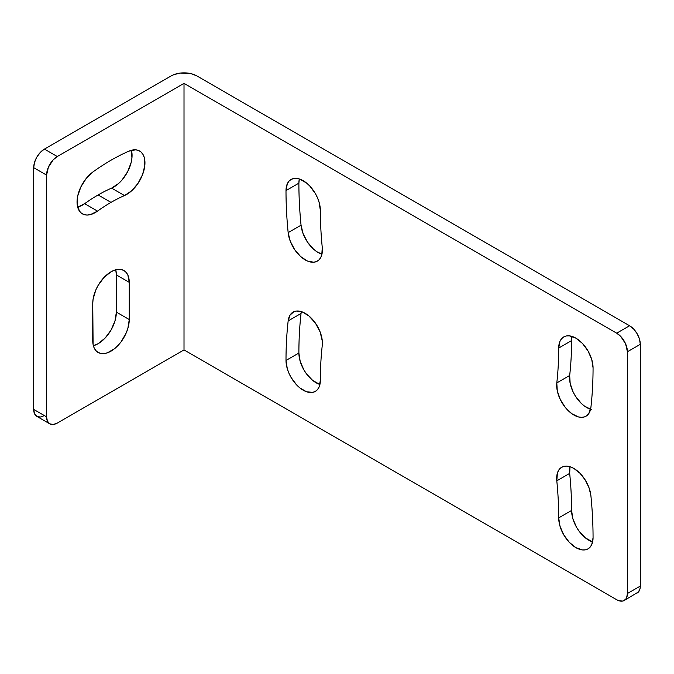 <?xml version="1.0" encoding="UTF-8"?>
<svg xmlns="http://www.w3.org/2000/svg" width="674" height="674" viewBox="0 0 674 674"><rect width="100%" height="100%" fill="white"/><g stroke="black" fill="none" stroke-linecap="round" stroke-linejoin="round"><path stroke-width="1.01" d="M77.535 207.171L84.638 203.683L97.528 211.122A156.385 90.291 -60 0 1 110.999 202.385L98.118 194.946A156.385 90.291 120 0 0 84.638 203.683L97.528 211.122A25.814 14.904 -60 0 1 82.397 213.843A25.814 14.904 -60 0 1 78.041 194.592A25.814 14.904 -60 0 1 93.079 171.853A208.013 120.098 -60 0 1 110.999 160.235A208.013 120.098 120 0 0 93.079 171.853L86.314 178.332L80.914 186.816L77.712 196.008L77.181 204.517L79.414 211.038L81.47 213.228L84.065 214.585L87.089 215.048L90.426 214.61L97.528 211.122A156.385 90.291 -60 0 1 110.999 202.385A156.385 90.291 -60 0 1 124.479 195.561L111.598 188.122A156.385 90.291 120 0 0 98.118 194.946L110.999 202.385A156.385 90.291 -60 0 1 124.479 195.561L111.598 188.122A25.814 14.904 120 0 0 131.447 150.268M92.751 303.426A25.814 14.904 -60 0 1 110.999 271.816A25.814 14.904 -60 0 1 123.906 270.535A25.814 14.904 -60 0 1 129.256 282.347L129.256 319.543A25.814 14.904 -60 0 1 117.984 345.518A25.814 14.904 -60 0 1 98.092 352.435A25.814 14.904 -60 0 1 92.751 340.614L92.751 303.426L93.096 344.524L94.141 347.877L95.826 350.547L98.092 352.435L100.864 353.454L104.015 353.58L107.444 352.805L114.563 348.694L117.984 345.518L121.143 341.752L126.173 333.023L127.866 328.406L129.256 319.543L116.366 312.104L129.256 319.543L129.256 282.347L116.366 274.908L129.256 282.347L127.866 275.085L126.173 272.414L123.906 270.535L121.143 269.507L117.984 269.381L114.563 270.164L110.999 271.816L104.015 277.452L98.092 285.439L95.826 289.938L93.096 299.113L92.751 303.426M591.325 409.497L584.636 406.211L581.35 403.465L575.52 396.287L573.195 392.133L570.179 383.481L569.682 375.477A361.365 208.637 60 0 0 571.586 340.614L572.024 336.419A24.289 14.028 -120 0 0 571.586 340.614L558.704 348.054A361.365 208.637 60 0 1 556.8 382.908L557.297 390.92L560.313 399.572L565.393 407.551L571.754 413.651L578.444 416.936L581.578 417.349L584.425 416.911L586.86 415.631L588.798 413.575L590.896 407.433A409.952 236.684 -120 0 0 593.061 367.886L591.755 359.545L588.031 350.96L582.454 343.437L575.882 338.137A24.289 14.028 60 0 1 593.061 367.886A409.952 236.684 60 0 1 590.896 407.433A24.289 14.028 60 0 1 585.992 416.212A24.289 14.028 60 0 1 566.32 408.655A24.289 14.028 60 0 1 556.8 382.908L569.682 375.477A361.365 208.637 -120 0 0 571.586 340.614L558.704 348.054A24.289 14.028 60 0 1 563.734 336.933A24.289 14.028 60 0 1 575.882 338.137L569.311 335.846L566.337 335.964L563.734 336.933L561.602 338.702L560.01 341.221L558.704 348.054A361.365 208.637 60 0 1 556.8 382.908L569.682 375.477A24.289 14.028 -120 0 0 590.592 409.287M303.182 180.691A24.289 14.028 60 0 1 320.361 210.448L319.055 202.099L317.462 197.752L315.331 193.514L309.754 185.999L306.535 183.008L299.829 179.141L296.611 178.408L293.637 178.526L291.033 179.486A24.289 14.028 60 0 1 303.182 180.691M305.212 313.334A24.289 14.028 60 0 1 322.265 345.425L322.324 341.271L320.184 332.08L315.398 323.082L308.818 315.862L302.121 311.868L296.333 311.059L293.83 311.742L290.014 315.154L288.16 320.908L301.051 313.469A409.952 236.684 -120 0 0 298.885 353.016L286.003 360.455A409.952 236.684 60 0 1 288.16 320.908A24.289 14.028 60 0 1 293.064 312.129A24.289 14.028 60 0 1 305.212 313.334M573.852 468.43A24.289 14.028 60 0 1 590.896 495.693A409.952 236.684 60 0 1 593.061 537.734A24.289 14.028 60 0 1 588.031 548.855A24.289 14.028 60 0 1 569.311 542.343A24.289 14.028 60 0 1 558.704 517.893L571.586 510.454A361.365 208.637 -120 0 0 569.682 473.401L556.8 480.84A24.289 14.028 60 0 1 561.703 467.225A24.289 14.028 60 0 1 573.852 468.43L570.238 466.787L566.792 466.105L563.658 466.408L560.987 467.689L558.881 469.888L557.44 472.912L556.8 480.84A361.365 208.637 60 0 1 558.704 517.893L571.586 510.454A24.289 14.028 -120 0 0 592.623 541.93L585.411 537.894L579.219 531.356L576.615 527.388L572.892 518.803L571.586 510.454A361.365 208.637 60 0 0 569.682 473.401L556.8 480.84A361.365 208.637 60 0 1 558.704 517.893L560.01 526.242L563.734 534.827L569.311 542.343L575.882 547.65L582.454 549.933L585.428 549.816L588.031 548.855L590.163 547.077L591.755 544.567L593.061 537.734A409.952 236.684 -120 0 0 590.896 495.693L589.051 487.808L585.234 479.981L579.935 473.232L573.852 468.43M640.3 344.33A15.182 8.762 -120 0 0 629.567 325.736L616.676 333.175A15.182 8.762 60 0 1 627.418 351.769L640.3 344.33L640.3 586.077L627.418 593.516L627.418 351.769L640.3 344.33L640.3 586.077L627.418 593.516A15.182 8.762 60 0 1 624.276 600.467A15.182 8.762 60 0 1 616.676 599.717L184.01 349.916L184.01 83.374L616.676 333.175L620.788 336.495L625.607 343.841L627.418 351.769L627.418 593.516L626.601 597.787L625.607 599.363L622.641 601.073L618.774 600.686L616.676 599.717L184.01 349.916L57.324 423.061A15.182 8.762 -60 0 1 49.724 423.811A15.182 8.762 -60 0 1 46.582 416.861L33.7 409.421A15.182 8.762 120 0 0 36.843 416.372L34.517 413.693L33.7 409.421L33.7 167.674L46.582 175.114L46.582 416.861L33.7 409.421L33.7 167.674L46.582 175.114A15.182 8.762 -60 0 1 57.324 156.52L44.433 149.08A15.182 8.762 120 0 0 33.7 167.674L34.517 162.459L36.843 157.093L40.33 152.391L44.433 149.08L171.129 75.935L173.884 74.629L180.455 73.053L190.978 73.66L196.892 75.935L629.567 325.736L633.67 329.055L637.157 333.748L639.483 339.115L640.3 344.33M637.157 593.027A15.182 8.762 -120 0 0 640.3 586.077L640.098 588.377L638.489 591.924L624.276 600.467M569.993 466.711A24.289 14.028 -120 0 0 569.682 473.401L569.993 466.711M286.003 360.455L298.885 353.016A24.289 14.028 -120 0 0 319.923 384.483L312.711 380.448L306.518 373.918L303.915 369.942L300.191 361.357L298.885 353.016A409.952 236.684 -120 0 1 301.051 313.469L288.16 320.908A409.952 236.684 -120 0 0 286.003 360.455L287.309 368.796L288.902 373.143L291.033 377.381L296.611 384.896L299.829 387.887L306.535 391.762L312.728 392.369L315.331 391.409A24.289 14.028 60 0 1 296.611 384.896A24.289 14.028 60 0 1 286.003 360.455M320.361 380.288A24.289 14.028 60 0 1 315.331 391.409L317.462 389.639L319.055 387.12L320.361 380.288A361.365 208.637 60 0 1 322.265 345.425A361.365 208.637 60 0 0 320.361 380.288M301.354 311.615A24.289 14.028 -120 0 0 301.051 313.469L301.354 311.615M288.16 232.648L301.051 225.209A24.289 14.028 -120 0 0 321.953 254.191L316.822 251.688L313.503 249.102L307.521 242.16L303.148 233.777L301.051 225.209L288.16 232.648A409.952 236.684 60 0 1 286.003 190.607A24.289 14.028 60 0 1 291.033 179.486L288.902 181.264L287.309 183.775L286.003 190.607L298.885 183.168L286.003 190.607A409.952 236.684 -120 0 0 288.16 232.648L290.267 241.216L294.639 249.599L300.621 256.541L307.31 260.973L313.671 262.228L316.426 261.579L318.751 260.105L320.554 257.864L321.768 254.932L322.265 247.501A24.289 14.028 60 0 1 317.361 261.116A24.289 14.028 60 0 1 299.618 255.606A24.289 14.028 60 0 1 288.16 232.648M322.265 247.501A361.365 208.637 60 0 1 320.361 210.448A361.365 208.637 60 0 0 322.265 247.501M299.323 178.972A24.289 14.028 -120 0 0 298.885 183.168A409.952 236.684 -120 0 0 301.051 225.209A409.952 236.684 -120 0 1 298.885 183.168L299.323 178.972M196.892 75.935L629.567 325.736L616.676 333.175L184.01 83.374L57.324 156.52L44.433 149.08L171.129 75.935A18.223 10.523 180 0 1 196.892 75.935M128.928 151.153A25.814 14.904 -60 0 1 139.611 151.001A25.814 14.904 -60 0 1 143.107 173.125A25.814 14.904 -60 0 1 124.479 195.561L131.582 190.852L137.943 183.48L142.585 174.566L144.817 165.467L144.287 157.573L142.998 154.464L141.085 152.08L138.617 150.513L135.693 149.822L128.928 151.153A208.013 120.098 120 0 0 110.999 160.235A208.013 120.098 -60 0 1 128.928 151.153M93.374 345.728A25.814 14.904 120 0 0 116.366 312.104L116.366 274.908A25.814 14.904 120 0 0 115.743 269.802L116.366 274.908L116.366 312.104L114.976 320.967L111.025 330.091L105.102 338.078L98.118 343.715L93.374 345.728M46.582 416.861L46.582 175.114L48.393 167.177L53.212 159.831L57.324 156.52L184.01 83.374L184.01 349.916L57.324 423.061L53.212 424.485L49.724 423.811L47.399 421.132L46.582 416.861M44.433 415.622L40.33 417.046L36.843 416.372L49.724 423.811M77.678 207.137A25.814 14.904 120 0 0 84.638 203.683A156.385 90.291 -60 0 1 98.118 194.946A156.385 90.291 -60 0 1 111.598 188.122L118.7 183.412L122.036 179.992L127.647 171.693L131.152 162.51L131.935 158.028L131.405 150.133"/></g></svg>
